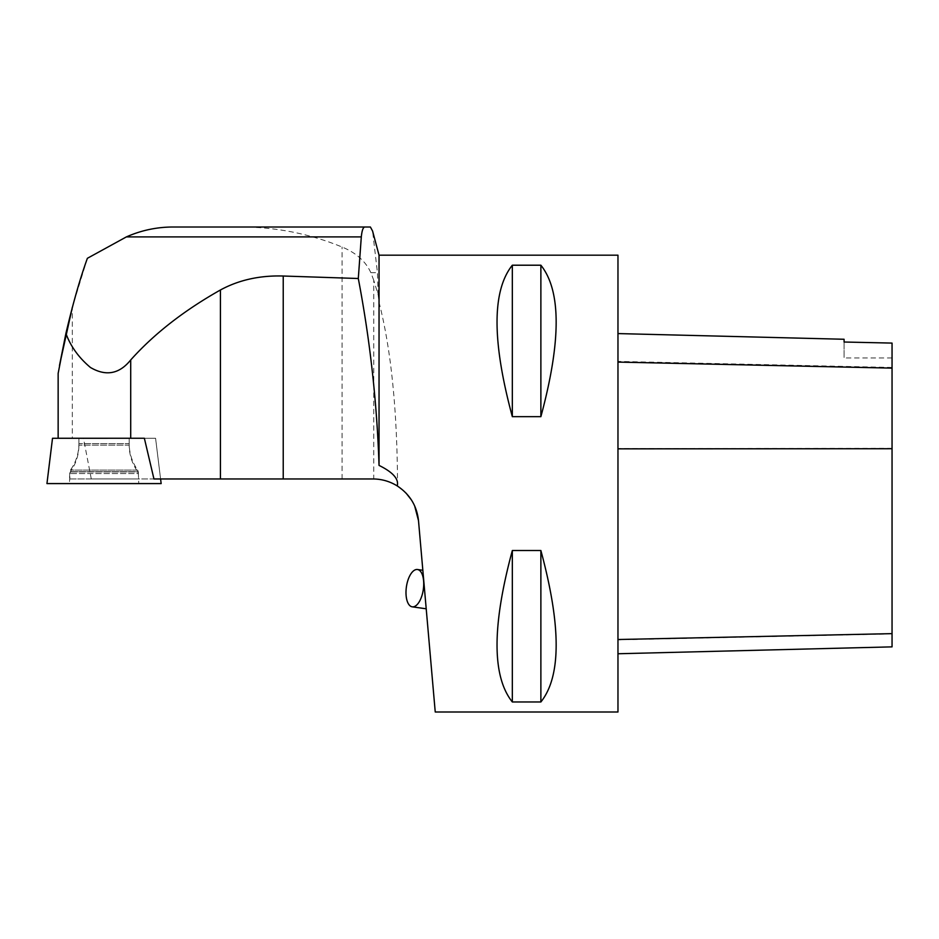 <?xml version="1.0" encoding="UTF-8"?>
<svg xmlns="http://www.w3.org/2000/svg" width="939" height="939" viewBox="0 0 939 939"><rect width="100%" height="100%" fill="white"/><g stroke="black" fill="none" stroke-linecap="round" stroke-linejoin="round"><path stroke-width="0.7" stroke-dasharray="4.7 3.52" d="M161.156 483.585L46.95 483.585M79.51 483.585L138.761 483.585L79.51 483.585M86.282 438.267L129.171 438.267L86.282 438.267M52.514 438.267L155.592 438.267L144.36 438.267L155.581 438.255L160.581 478.96L91.294 478.96L373.769 478.972L373.769 280.327L378.124 294.717L379.039 302.252C391.164 349.531 397.326 410.824 397.549 486.132C390.284 481.554 382.361 479.172 373.769 478.972M91.294 478.96L83.465 438.255L58.148 438.255M373.769 280.327L370.87 272.686C365.729 261.382 356.127 252.826 342.066 247.004C309.823 233.764 276.266 227.097 241.405 227.003L172.882 227.003M87.386 258.295L72.315 307.346L72.315 438.255M617.968 711.997L617.968 255.185M379.039 255.185L379.039 302.252M418.501 520.664L435.238 711.997M397.549 486.132L406.141 493.21M411.294 499.771L414.639 505.875M512.33 550.512C491.942 625.961 491.942 676.444 512.33 701.973L540.876 701.973C561.252 676.444 561.252 625.961 540.876 550.512L512.33 550.512L512.33 701.973M512.33 265.209C491.942 290.738 491.942 341.221 512.33 416.67L540.876 416.67C561.252 341.221 561.252 290.738 540.876 265.209L512.33 265.209L512.33 416.67M153.949 478.96L160.581 478.96L155.581 438.255L83.465 438.255M129.171 438.255L78.923 438.255L129.171 438.255L129.171 445.098L78.923 445.098L129.171 445.098C129.253 454.863 132.094 463.725 137.716 471.695L70.39 471.695L137.716 471.695L138.35 473.561L69.744 473.561L138.35 473.561L138.761 483.585L69.345 483.585L70.39 471.695C76.012 463.725 78.853 454.863 78.923 445.098L78.923 438.267L78.923 443.56L129.171 443.56L129.171 438.255M378.124 294.717L377.455 272.686L372.583 231.064M617.968 448.842L617.968 653.755L617.968 448.842M892.05 646.865L892.05 343.017M844.091 339.261L844.091 341.949M892.05 343.087L892.05 357.97L892.05 343.087M844.091 342.019L844.091 357.97L844.091 342.019M540.876 550.512L540.876 701.973M540.876 265.209L540.876 416.67M423.759 580.795L426.212 608.801L423.759 580.795M69.486 478.96L138.62 478.96L69.486 478.96L69.791 471.941L138.315 471.941L137.681 470.099L70.425 470.099L137.681 470.099C132.082 462.141 129.253 453.291 129.171 443.56L78.923 443.56C78.853 453.291 76.024 462.141 70.425 470.099L69.791 471.941L138.315 471.941L138.62 478.96M342.066 478.96L342.066 247.004M892.05 633.919L617.968 639.823M892.05 448.337L617.968 448.466M892.05 367.454L617.968 361.398M370.87 272.686L377.455 272.686M377.314 291.97L378.124 291.97M892.05 357.97L844.091 357.97"/><path stroke-width="1.41" d="M379.039 255.185L617.968 255.185L617.968 711.997L435.238 711.997L418.501 520.664C416.881 505.828 409.791 494.254 397.244 485.933C399.005 479.078 392.936 472.235 379.039 465.404L379.039 255.185L372.583 231.064L370.389 227.003L172.882 227.003C156.696 227.062 141.19 230.36 126.389 236.898L87.386 258.295C80.132 278.32 72.972 303.367 65.906 333.439C70.613 346.338 78.782 357.677 90.414 367.454C105.919 376.551 119.359 374.051 130.709 359.954C154.09 333.838 183.997 310.527 220.419 289.987C238.846 279.986 259.774 275.327 283.226 276.019L283.226 478.96L153.949 478.96L144.36 438.255L52.514 438.267L46.95 483.585L161.156 483.585L160.581 478.96M72.315 307.346L59.474 365.588L65.906 333.439L58.148 373.417L58.148 438.255L130.709 438.255L130.709 359.954M364.942 227.003C363.193 227.015 361.984 230.313 361.304 236.898L358.299 278.507L283.226 276.019M406.141 493.21L411.294 499.771M414.639 505.875L418.501 520.664M512.33 416.67C491.942 341.221 491.942 290.738 512.33 265.209L540.876 265.209C561.252 290.738 561.252 341.221 540.876 416.67L512.33 416.67L512.33 265.209M512.33 701.973C491.942 676.444 491.942 625.961 512.33 550.512L540.876 550.512C561.252 625.961 561.252 676.444 540.876 701.973L512.33 701.973L512.33 550.512M283.226 478.96L372.994 478.96C381.727 479.019 389.814 481.343 397.244 485.933M144.36 438.255L130.709 438.255M379.039 465.404C376.973 402.491 370.06 340.2 358.299 278.507M617.968 333.58L844.091 339.261L844.091 342.019L892.05 343.087L892.05 646.865L617.968 653.755M844.091 342.019L892.05 343.087M540.876 416.67L540.876 265.209M540.876 701.973L540.876 550.512M241.405 227.003L370.389 227.003M406.387 586.981A18.839 8.557 -82 0 0 412.233 606.829A18.839 8.557 -82 0 0 423.595 580.772A18.839 8.557 -82 0 0 417.479 569.515A18.839 8.557 -82 0 0 406.387 586.981M69.345 483.585L138.761 483.585M126.389 236.898L361.304 236.898M892.05 633.637L617.968 639.518M892.05 448.725L617.968 448.842M892.05 368.123L617.968 362.09M220.419 289.987L220.419 478.96M422.843 570.266L417.479 569.515M426.212 608.801L412.233 606.829"/></g></svg>
